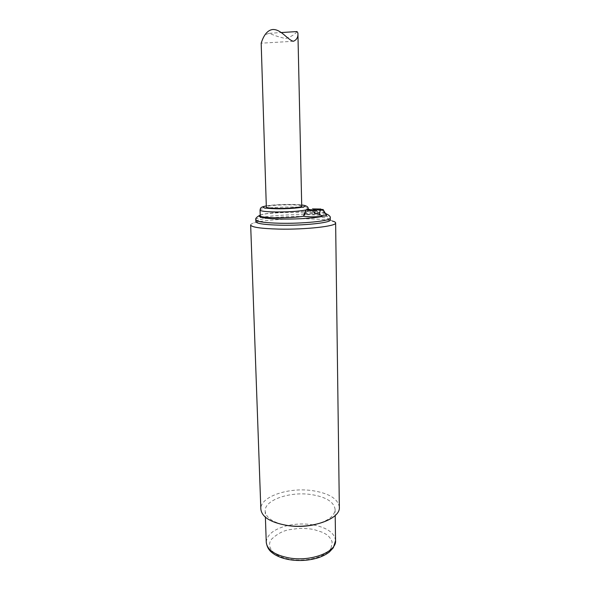 <?xml version="1.0" encoding="UTF-8"?>
<svg xmlns="http://www.w3.org/2000/svg" width="590" height="590" viewBox="0 0 590 590"><rect width="100%" height="100%" fill="white"/><g stroke="black" fill="none" stroke-linecap="round" stroke-linejoin="round"><path stroke-width="0.44" stroke-dasharray="2.95 2.21" d="M310.023 212.489L314.507 213.329L312.014 210.173M339.339 507.216C337.989 498.69 328.903 493.151 312.088 490.6C288.281 487.134 259.895 496.787 260.846 509.133M250.662 224.996C250.662 224.311 251.731 223.625 253.855 222.954C266.709 218.521 319.279 217.238 332.332 221.036L327.465 218.344C329.301 218.824 330.23 219.347 330.26 219.923M315.783 524.377C328.298 520.867 334.744 515.867 335.105 509.384C333.925 501.78 325.85 496.824 310.878 494.509C289.616 491.374 264.305 500.069 265.175 511.095C265.861 517.548 272.536 522.231 285.213 525.13M255.876 221.737C255.876 221.169 256.783 220.594 258.597 220.033C269.674 216.235 316.211 215.099 327.465 218.344M331.049 548.176L332.17 541.937C330.725 538.574 328.859 536.126 326.58 534.577L322.73 532.387L313.792 529.503C309.47 528.684 304.344 528.33 298.422 528.448L289.085 529.746C282.986 530.808 277.16 533.943 271.606 539.149C265.36 546.974 273.952 556.879 290.575 559.35C306.955 562.182 326.676 556.554 331.049 548.176M324.736 212.54L314.507 213.329L316.557 210.66M261.171 43.225L262.314 40.127C263.199 36.388 265.53 34.117 269.291 33.313C274.431 35.562 279.903 37.31 285.707 38.549C291.327 36.632 295.096 34.301 297.013 31.558M324.19 213.322L322.863 209.354M320.938 209.015L326.425 215.07M301.726 206.146C302.36 203.867 265.581 204.804 266.333 207.046M321.336 216.021L316.491 210.586M304.366 214.111L314.507 213.329L313.548 210.055M307.855 210.482L304.219 215.38M260.234 215.741C259.357 212.253 311.409 211.139 308.201 214.723M307.515 214.576C315.377 213.949 321.469 214.023 325.776 214.797M309.934 212.024L312.427 208.919M314.507 213.329L315.134 210.342M326.27 214.812L325.783 214.878M335.555 540.617C334.537 532.895 327.148 527.667 313.379 524.93M313.194 524.901C304.698 523.507 296.239 523.714 287.817 525.52M287.64 525.557C274.018 528.965 266.894 534.547 266.26 542.313M255.817 219.871C254.755 216.043 300.192 213.086 320.768 215.461M325.009 216.021C328.416 216.596 330.164 217.275 330.23 218.057M266.296 205.903C274.011 204.465 293.931 203.963 301.704 204.995L286.298 204.465C277.735 204.642 271.068 205.121 266.296 205.895M308.083 209.052C311.306 205.674 259.172 206.802 260.05 210.084M260.219 215.254C261.636 213.978 270.817 212.828 287.75 211.795C305.856 211.006 323.342 212.238 325.569 213.639M258.597 220.033L253.855 222.954M265.175 511.095L265.389 517.209M335.105 509.384L335.194 515.505M269.291 33.313L281.231 32.553M293.4 41.278L261.178 43.188M260.212 215.099C265.257 213.204 283.51 211.537 298.252 211.544C307.545 211.53 315.016 211.862 320.672 212.548L325.459 213.462"/><path stroke-width="0.89" d="M312.014 210.173L308.128 209.074M286.932 525.395C311.844 529.444 340.666 518.861 339.339 507.216L335.629 222.917C336.979 226.177 305.509 229.753 278.517 229.09C260.78 228.581 251.502 227.216 250.662 224.996L260.846 509.133C261.835 517.061 270.53 522.482 286.932 525.395M332.332 221.036C334.493 221.604 335.592 222.231 335.629 222.917M285.213 525.13L288.473 525.69C297.81 526.959 306.918 526.523 315.783 524.377M325.459 213.462C329.183 215.099 330.776 216.633 330.23 218.057L330.26 219.923C331.41 222.696 303.894 225.734 280.331 225.196C264.785 224.783 256.635 223.632 255.876 221.737L255.817 219.871C255.212 218.514 256.68 216.928 260.212 215.099M320.193 210.306C322.391 210.047 323.35 209.76 323.055 209.457L317.228 209.775L320.193 210.306L319.308 215.151M319.891 214.34L314.507 213.329M316.557 210.66L317.228 209.775M281.231 32.553L297.013 31.558L297.913 33.047C298.223 37.133 296.718 39.877 293.4 41.278C287.374 39.781 281.319 29.279 272.838 29.5C264.822 30.355 261.872 41.352 261.178 43.188L266.333 207.046C266.724 207.82 270.589 208.263 277.919 208.395C289.026 208.565 302.213 207.289 301.726 206.146L297.913 33.047M323.121 209.568L326.425 215.07C327.044 215.903 325.348 216.22 321.336 216.021M316.491 210.586L313.548 210.055L307.855 210.482L316.491 210.586M303.71 215.461L305.871 210.055L304.72 214.996M306.203 210.121L311.66 209.716M308.157 208.853C308.518 206.825 306.365 205.541 301.704 204.995C313.371 206.22 295.347 209.074 276.666 208.772C263.103 208.373 259.644 207.415 266.296 205.903C259.836 207.186 260.721 208.064 260.05 210.084C260.559 211.161 265.795 211.795 275.744 211.987C288.643 212.031 298.562 211.382 305.509 210.047L308.083 209.052M321.513 216.427C314.064 217.017 308.113 216.965 303.658 216.279M303.592 216.198C291.239 218.551 258.988 218.167 260.234 215.741L260.05 210.084M312.427 208.919L320.938 209.015L315.326 209.435L312.427 208.919M315.134 210.342L315.326 209.435M321.587 216.478L322.192 216.434C317.811 217.562 301.003 219.34 281.238 219.067C261.665 218.698 256.827 216.464 260.219 215.254M325.569 213.639L326.27 214.812M289.38 557.985C311.321 561.879 336.72 551.834 335.555 540.617L333.328 547.763L329.345 552.026C326.167 554.497 322.199 556.488 317.435 558C308.6 560.574 299.418 561.156 289.904 559.755C284.033 558.789 279.041 557.093 274.925 554.666C271.437 552.373 267.44 549.902 266.26 542.313C267.174 549.954 274.881 555.175 289.38 557.985M330.23 218.057L330.135 218.381C329.39 221.029 302.759 223.743 280.28 223.256C264.726 222.858 256.569 221.729 255.817 219.871M320.768 215.461L325.009 216.021M265.389 517.209L266.26 542.313M335.194 515.505L335.555 540.617"/></g></svg>
